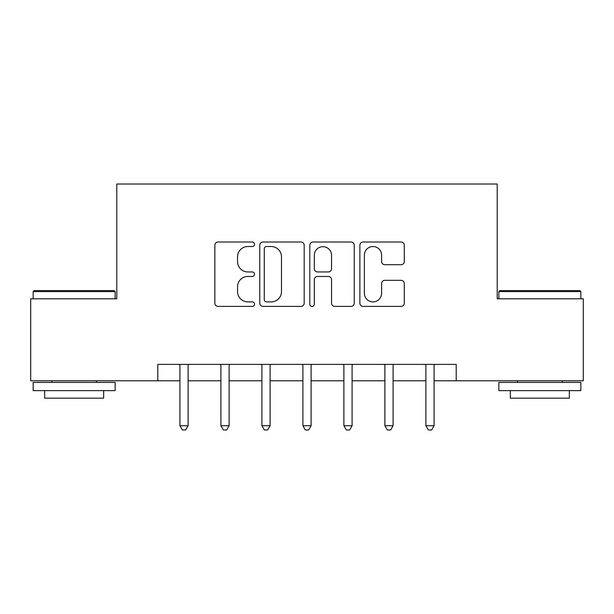 <?xml version="1.0" encoding="UTF-8"?>
<svg xmlns="http://www.w3.org/2000/svg" width="614" height="614" viewBox="0 0 614 614"><rect width="100%" height="100%" fill="white"/><g stroke="black" fill="none" stroke-linecap="round" stroke-linejoin="round"><path stroke-width="0.92" d="M254.526 244.265A2.256 2.256 0 0 0 252.277 242.016L218.07 242.016A3.216 3.216 0 0 0 214.854 245.232L214.854 303.178A3.216 3.216 0 0 0 218.07 306.394L252.277 306.394A2.256 2.256 0 0 0 254.526 304.145A2.256 2.256 0 0 0 252.277 301.888L247.849 301.888A10.3 10.3 0 0 1 237.549 291.589L237.549 286.761A10.3 10.3 0 0 1 247.849 276.461L252.277 276.461A2.256 2.256 0 0 0 254.526 274.205A2.256 2.256 0 0 0 252.277 271.948L247.849 271.948A10.3 10.3 0 0 1 237.549 261.648L237.549 256.821A10.3 10.3 0 0 1 247.849 246.521L252.277 246.521A2.256 2.256 0 0 0 254.526 244.265M401.08 264.711A3.216 3.216 0 0 0 404.296 261.487L404.296 245.232A3.216 3.216 0 0 0 401.08 242.016L363.089 242.016A3.216 3.216 0 0 0 359.873 245.232L359.873 303.178A3.216 3.216 0 0 0 363.089 306.394L401.08 306.394A3.216 3.216 0 0 0 404.296 303.178L404.296 283.538A3.216 3.216 0 0 0 401.08 280.322L384.824 280.322A3.216 3.216 0 0 0 381.601 283.538L381.601 293.277A8.611 8.611 0 0 1 372.99 301.888A8.611 8.611 0 0 1 364.378 293.277L364.378 255.132A8.611 8.611 0 0 1 372.99 246.521A8.611 8.611 0 0 1 381.601 255.132L381.601 261.487A3.216 3.216 0 0 0 384.824 264.711L401.08 264.711M157.783 380.787L30.7 380.787L30.7 298.803L116.79 298.803L116.79 184.016L497.21 184.016L497.21 298.803L583.3 298.803L583.3 380.787L456.217 380.787L456.217 364.394L157.783 364.394L157.783 380.787L179.917 380.787M304.183 245.232A3.216 3.216 0 0 0 300.967 242.016L262.976 242.016A3.216 3.216 0 0 0 259.76 245.232L259.76 303.178A3.216 3.216 0 0 0 262.976 306.394L300.967 306.394A3.216 3.216 0 0 0 304.183 303.178L304.183 245.232M313.033 242.016L351.024 242.016A3.216 3.216 0 0 1 354.24 245.232L354.24 303.178A3.216 3.216 0 0 1 351.024 306.394L334.768 306.394A3.216 3.216 0 0 1 331.545 303.178L331.545 279.677A3.216 3.216 0 0 0 328.329 276.461L317.545 276.461A3.216 3.216 0 0 0 314.322 279.677L314.322 304.145A2.256 2.256 0 0 1 312.073 306.394A2.256 2.256 0 0 1 309.817 304.145L309.817 245.232A3.216 3.216 0 0 1 313.033 242.016M188.114 380.787L220.91 380.787M229.114 380.787L261.909 380.787M270.106 380.787L302.902 380.787M311.098 380.787L343.894 380.787M352.091 380.787L384.886 380.787M393.09 380.787L425.886 380.787M434.083 380.787L456.217 380.787M266.522 246.521A2.256 2.256 0 0 0 264.266 248.777L264.266 299.632A2.256 2.256 0 0 0 266.522 301.888L271.188 301.888A10.3 10.3 0 0 0 281.488 291.589L281.488 256.821A10.3 10.3 0 0 0 271.188 246.521L266.522 246.521M331.545 255.294A8.611 8.611 0 0 0 322.933 246.682A8.611 8.611 0 0 0 314.322 255.294L314.322 268.732A3.216 3.216 0 0 0 317.545 271.948L328.329 271.948A3.216 3.216 0 0 0 331.545 268.732L331.545 255.294M188.521 364.394L188.352 364.808A3.277 3.277 0 0 0 188.114 366.028L188.114 425.717L179.917 425.717L179.917 366.028A3.277 3.277 0 0 0 179.679 364.808L179.511 364.394M188.114 425.717L185.658 429.984L182.381 429.984L179.917 425.717M229.513 364.394L229.352 364.808A3.277 3.277 0 0 0 229.114 366.028L229.114 425.717L220.91 425.717L220.91 366.028A3.277 3.277 0 0 0 220.672 364.808L220.51 364.394M229.114 425.717L226.65 429.984L223.373 429.984L220.91 425.717M270.513 364.394L270.344 364.808A3.277 3.277 0 0 0 270.106 366.028L270.106 425.717L261.909 425.717L261.909 366.028A3.277 3.277 0 0 0 261.671 364.808L261.503 364.394M270.106 425.717L267.643 429.984L264.365 429.984L261.909 425.717M311.505 364.394L311.336 364.808A3.277 3.277 0 0 0 311.098 366.028L311.098 425.717L302.902 425.717L302.902 366.028A3.277 3.277 0 0 0 302.664 364.808L302.495 364.394M311.098 425.717L308.642 429.984L305.358 429.984L302.902 425.717M352.497 364.394L352.329 364.808A3.277 3.277 0 0 0 352.091 366.028L352.091 425.717L343.894 425.717L343.894 366.028A3.277 3.277 0 0 0 343.656 364.808L343.487 364.394M352.091 425.717L349.635 429.984L346.357 429.984L343.894 425.717M34.146 290.606L114.166 290.606L115.148 291.589L33.156 291.589L34.146 290.606M74.156 390.627L33.156 390.627L33.156 382.43L115.148 382.43L115.148 390.627L74.156 390.627M103.666 390.627L103.666 398.171L44.638 398.171L44.638 390.627M499.834 290.606L579.854 290.606L580.844 291.589L498.852 291.589L499.834 290.606M539.844 390.627L498.852 390.627L498.852 382.43L580.844 382.43L580.844 390.627L539.844 390.627M569.362 390.627L569.362 398.171L510.334 398.171L510.334 390.627M393.49 364.394L393.328 364.808A3.277 3.277 0 0 0 393.09 366.028L393.09 425.717L384.886 425.717L384.886 366.028A3.277 3.277 0 0 0 384.648 364.808L384.487 364.394M393.09 425.717L390.627 429.984L387.35 429.984L384.886 425.717M434.489 364.394L434.321 364.808A3.277 3.277 0 0 0 434.083 366.028L434.083 425.717L425.886 425.717L425.886 366.028A3.277 3.277 0 0 0 425.648 364.808L425.479 364.394M434.083 425.717L431.619 429.984L428.342 429.984L425.886 425.717M33.156 298.803L33.156 291.589M51.852 382.43L51.852 380.787M96.452 382.43L96.452 380.787M115.148 298.803L115.148 291.589M498.852 298.803L498.852 291.589M517.548 382.43L517.548 380.787M562.148 382.43L562.148 380.787M580.844 298.803L580.844 291.589"/></g></svg>
